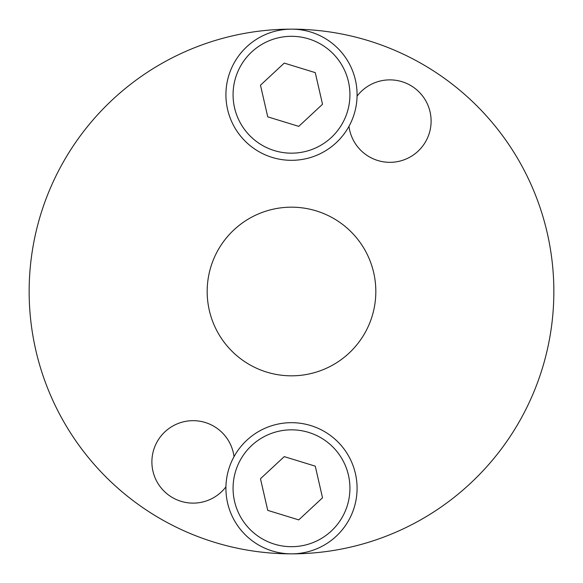 <?xml version="1.0" encoding="UTF-8"?>
<svg xmlns="http://www.w3.org/2000/svg" width="583" height="583" viewBox="0 0 583 583"><rect width="100%" height="100%" fill="white"/><g stroke="black" fill="none" stroke-linecap="round" stroke-linejoin="round"><path stroke-width="0.87" d="M336.165 142.762A65.588 65.588 0 0 0 339.525 50.072A65.588 65.588 0 0 0 246.835 46.713A65.588 65.588 0 0 0 243.475 139.403A65.588 65.588 0 0 0 336.165 142.762A65.588 65.588 0 0 0 339.525 50.072A65.588 65.588 0 0 0 246.835 46.713A65.588 65.588 0 0 0 243.475 139.403A65.588 65.588 0 0 0 336.165 142.762M267.735 116.84L298.758 126.373L322.523 104.27L315.265 72.635L284.242 63.102L260.477 85.205L267.735 116.84M553.85 291.5A262.35 262.35 0 0 0 291.515 29.15A262.35 262.35 0 0 0 29.15 291.5A262.35 262.35 0 0 0 291.485 553.85A262.35 262.35 0 0 0 553.85 291.5M234.016 456.686A41.225 41.225 0 0 0 190.503 420.758A41.225 41.225 0 0 0 179.943 500.965A41.225 41.225 0 0 0 225.927 486.863M348.984 126.314A41.225 41.225 0 0 0 392.497 162.242A41.225 41.225 0 0 0 403.057 82.035A41.225 41.225 0 0 0 357.073 96.137M375.824 291.5A84.324 84.324 0 0 0 291.5 207.176A84.324 84.324 0 0 0 207.176 291.5A84.324 84.324 0 0 0 291.5 375.824A84.324 84.324 0 0 0 375.824 291.5M246.835 440.238A65.588 65.588 0 0 0 243.475 532.928A65.588 65.588 0 0 0 336.165 536.287A65.588 65.588 0 0 0 339.525 443.597A65.588 65.588 0 0 0 246.835 440.238A65.588 65.588 0 0 0 243.475 532.928A65.588 65.588 0 0 0 336.165 536.287A65.588 65.588 0 0 0 339.525 443.597A65.588 65.588 0 0 0 246.835 440.238M315.265 466.16L284.242 456.627L260.477 478.73L267.735 510.365L298.758 519.898L322.523 497.795L315.265 466.16M331.29 137.522A58.424 58.424 0 0 0 334.285 54.948A58.424 58.424 0 0 0 251.71 51.953A58.424 58.424 0 0 0 248.715 134.527A58.424 58.424 0 0 0 331.29 137.522M251.71 445.478A58.424 58.424 0 0 0 248.715 528.052A58.424 58.424 0 0 0 331.29 531.047A58.424 58.424 0 0 0 334.285 448.473A58.424 58.424 0 0 0 251.71 445.478"/></g></svg>
